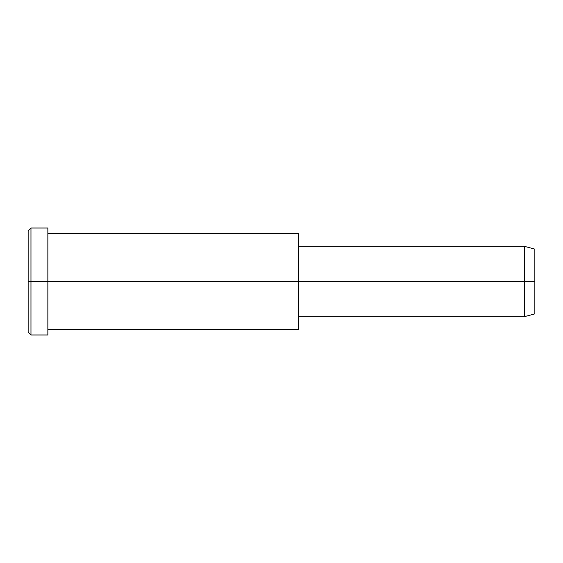 <?xml version="1.0" encoding="UTF-8"?>
<svg xmlns="http://www.w3.org/2000/svg" width="563" height="563" viewBox="0 0 563 563"><rect width="100%" height="100%" fill="white"/><g stroke="black" fill="none" stroke-linecap="round" stroke-linejoin="round"><path stroke-width="0.84" d="M298.39 316.688L524.343 316.688L534.85 313.873L534.85 281.5L298.39 281.5L298.39 233.645L47.855 233.645L47.855 281.5L47.855 228.015L30.965 228.015L28.15 230.83L28.15 281.5L30.965 281.5L28.15 281.5L28.15 332.17L30.965 334.985L30.965 228.015L30.965 334.985L47.855 334.985L47.855 281.5L47.855 329.355L298.39 329.355L298.39 281.5L534.85 281.5L534.85 249.127L524.343 246.312L524.343 316.688L524.343 246.312L298.39 246.312M534.85 253.463C534.85 247.755 534.85 247.755 534.85 253.463L534.85 309.537C534.85 315.245 534.85 315.245 534.85 309.537M298.39 240.056L298.39 322.944M47.855 235.179C47.855 225.749 47.855 225.749 47.855 235.179L47.855 281.5L298.39 281.5L47.855 281.5L47.855 327.821C47.855 337.251 47.855 337.251 47.855 327.821M30.965 281.5L47.855 281.5L30.965 281.5M28.15 325.379C28.15 334.316 28.15 334.316 28.15 325.379L28.15 237.621C28.15 228.684 28.15 228.684 28.15 237.621"/></g></svg>
